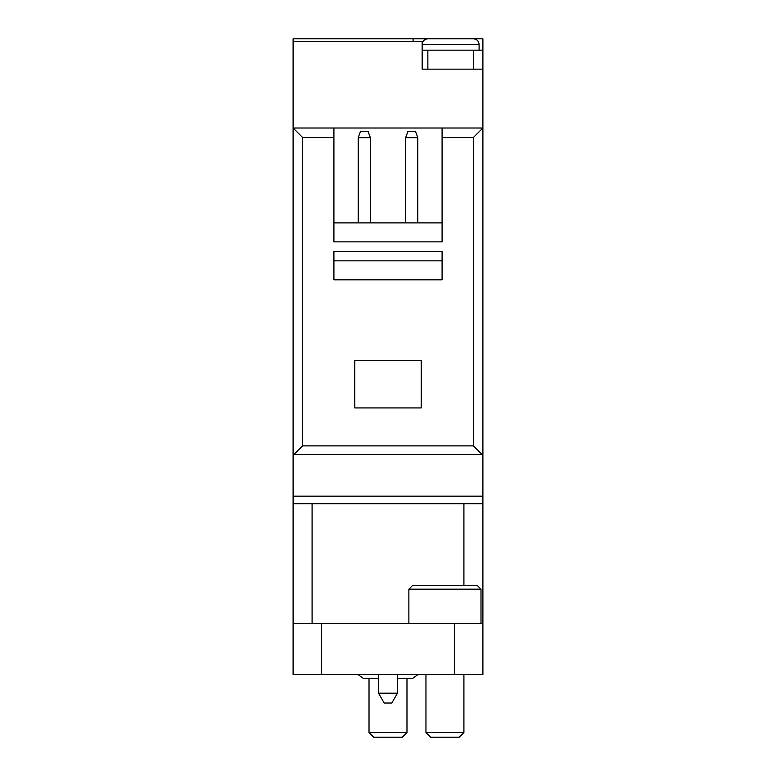 <?xml version="1.0" encoding="UTF-8"?>
<svg xmlns="http://www.w3.org/2000/svg" width="776" height="776" viewBox="0 0 776 776"><rect width="100%" height="100%" fill="white"/><g stroke="black" fill="none" stroke-linecap="round" stroke-linejoin="round"><path stroke-width="1.16" d="M442.087 222.887L333.913 222.887M442.087 128.001L293.105 128.001L302.601 137.488L333.913 137.488L333.913 241.869L442.087 241.869L442.087 128.001L482.895 128.001L482.895 38.8L293.105 38.8L293.105 674.567L482.895 674.567L482.895 496.174L293.105 496.174M333.913 128.001L333.913 137.488M354.787 360.481L354.787 407.924L421.213 407.924L421.213 360.481L354.787 360.481M442.087 251.356L442.087 279.826L333.913 279.826L333.913 251.356L442.087 251.356M293.105 456.356L293.997 454.484L302.601 445.88L473.399 445.88L482.003 454.484L482.895 456.356L482.895 128.001L473.399 137.488L442.087 137.488M482.895 456.356L482.895 496.174M293.105 41.642L422.163 41.642L422.163 69.161L482.895 69.161M413.104 38.8L413.104 41.642M293.105 503.769L482.895 503.769M293.105 623.332L482.895 623.332M422.163 50.188L482.895 50.188M450.633 38.8L427.857 38.8L450.633 38.8M459.256 737.2L430.612 737.2L425.956 732.544L463.912 732.544L459.256 737.2M408.874 589.168L480.994 589.168L477.201 585.376L412.667 585.376L408.874 589.168L408.874 623.332M402.317 737.2L373.683 737.2L369.017 732.544L406.983 732.544L402.317 737.2M397.487 674.567L397.487 693.181L378.513 693.181L378.513 674.567M397.487 693.181L391.793 703.037L384.207 703.037L378.513 693.181M442.087 260.843L333.913 260.843M358.202 137.672L360.481 131.416L368.076 131.416L370.346 137.672L358.202 137.672L358.202 222.887M370.346 137.672L370.346 222.887M417.798 222.887L417.798 137.672L405.654 137.672L405.654 222.887M405.654 137.672L407.924 131.416L415.519 131.416L417.798 137.672M302.601 445.88L302.601 137.488M473.399 445.88L473.399 137.488M482.003 454.484L293.997 454.484M463.912 503.769L463.912 585.376M312.088 503.769L312.088 623.332M454.426 623.332L454.426 674.567M321.574 623.332L321.574 674.567M427.857 50.188L427.857 69.161M473.399 50.188L473.399 69.161M473.399 38.8C476.891 39.169 478.792 41.07 479.093 44.494L422.163 44.494C422.464 41.07 424.365 39.169 427.857 38.8M479.093 44.494L479.093 50.188M425.956 674.567L425.956 732.544M463.912 674.567L463.912 732.544M480.994 589.168L480.994 623.332M369.017 678.37L369.017 732.544M406.983 678.37L406.983 732.544M418.041 674.567L412.667 678.37L418.041 674.567L412.667 678.37L397.487 678.37M357.959 674.567L363.333 678.37L357.959 674.567L363.333 678.37L378.513 678.37"/></g></svg>
